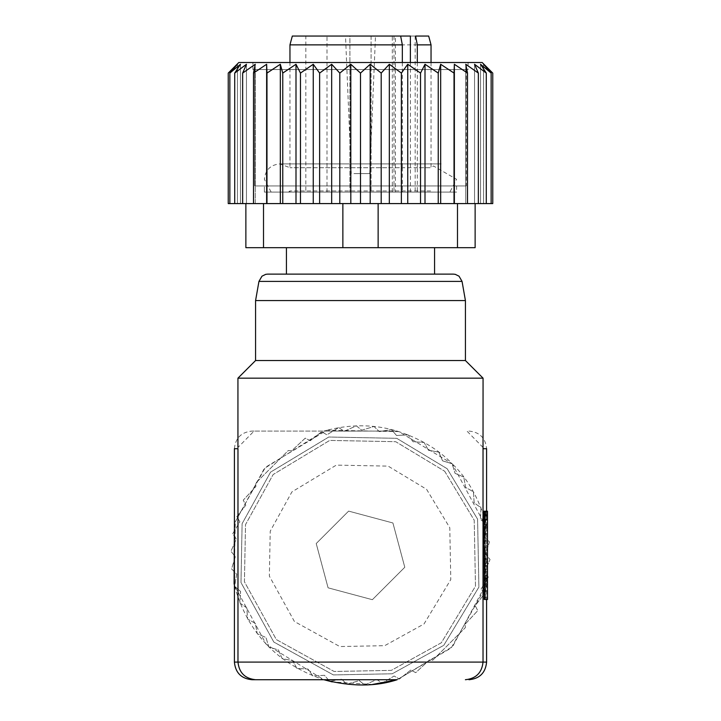 <?xml version="1.0" encoding="UTF-8"?>
<svg xmlns="http://www.w3.org/2000/svg" width="721" height="721" viewBox="0 0 721 721"><rect width="100%" height="100%" fill="white"/><g stroke="black" fill="none" stroke-linecap="round" stroke-linejoin="round"><path stroke-width="0.54" stroke-dasharray="3.6 2.7" d="M484.043 517.101L487.495 517.101L484.043 517.101L484.043 516.119L487.495 516.119L487.495 513.803L487.495 517.101L487.495 516.119L483.971 516.119L487.495 516.119L483.998 516.119L483.998 515.452L487.495 515.452L487.495 516.119L487.495 515.452L483.971 515.452L483.971 516.119M487.495 514.542L487.495 515.29L483.953 515.29L484.007 514.542L487.495 514.542M487.495 513.803L484.043 513.803L484.007 514.542M483.98 514.893L487.495 514.893L484.043 514.884L484.043 513.803M487.495 515.389L484.016 515.389L484.043 514.884M484.043 516.119L484.016 515.389M483.998 512.234L483.998 518.877L483.998 512.234L487.495 512.234L487.495 518.877L487.495 512.234M484.233 599.484L487.495 599.484L485.738 599.484L485.738 511.315L487.495 511.315L485.287 511.315L485.287 599.484L487.495 599.484L487.495 511.207M485.026 590.724L487.495 590.724L487.495 586.741L487.495 599.025L487.495 590.724L484.945 590.724L484.809 599.025L485.026 590.724L487.495 590.724L484.945 590.724M485.161 590.724L485.161 586.741L487.495 586.741L484.809 586.741L484.809 590.724M484.936 578.305L487.495 578.116L484.927 578.485L487.495 578.485L487.495 579.711L487.495 578.116M484.954 578.116L487.495 577.909M484.972 577.909L485.026 577.188L487.495 577.188M485.026 577.188L485.026 579.711L487.495 579.711M485.026 579.711L484.972 579.008L487.495 579.008M484.972 579.008L487.495 578.81M484.954 578.81L487.495 578.639M487.495 575.457L487.495 585.317L487.495 575.457L485.161 575.457L485.161 571.113L484.809 576.052L485.161 585.317L485.107 576.205L487.495 576.205M487.495 580.648L485.107 580.648M487.495 581.378L485.161 581.378M487.495 585.317L485.161 585.317M487.495 580.603L484.809 580.603M487.495 576.052L484.809 576.052M487.495 571.113L485.161 571.113M485.107 576.205L485.161 575.457M484.963 565.724L487.495 565.724L484.963 565.724L484.927 563.218L484.891 565.724M487.495 561.623L485.017 561.623L484.918 559.018L484.809 569.707L487.495 569.707L485.161 569.707L485.161 565.724L487.495 565.724L487.495 558.027L487.495 569.707L487.495 565.724L485.035 565.724L487.495 565.543M487.495 558.027L485.161 558.027L485.017 561.623M487.495 562.858L485.161 562.858L485.161 558.027M485.035 565.543L485.161 562.858M487.495 554.746L487.495 547.636L487.495 557.856L487.495 554.746L485.161 554.746L484.809 547.636L484.809 557.856L484.9 554.746L487.495 554.746M487.495 545.635L487.495 541.66L487.495 545.635L485.161 545.635L484.809 541.66L484.809 545.635L487.495 545.635M487.495 531.089L487.495 538.659L487.495 531.089L485.161 531.089L485.161 526.042L484.809 538.659L485.161 531.089M487.495 533.549L484.809 533.549M487.495 511.721L487.495 520.039L484.99 520.039L484.818 511.856C484.963 528.25 485.071 528.205 485.143 511.721L487.495 511.721L484.972 511.721L484.972 515.695L487.495 515.695L487.495 511.721L484.818 511.856C484.963 528.25 485.071 528.205 485.143 511.721L484.972 511.721M487.495 511.856L484.909 511.856M487.495 515.695L484.972 515.695M485.738 511.315L485.287 511.315M485.287 599.484L485.738 599.484M484.683 599.484L484.683 511.315L487.495 511.315L484.233 511.315L484.124 519.904M484.683 511.315L484.233 511.315M228.242 203.583L255.243 203.583L250.178 203.583L255.243 203.583L255.243 64.268L253.495 73.082L253.495 203.583L263.507 203.583L254.639 203.583L255.243 203.583L255.243 64.268L242.653 73.082L246.456 64.268L234.713 73.082L240.463 64.268L229.864 73.082L237.434 64.268L233.829 67.63M266.635 203.583L266.635 64.268L266.977 73.082L280.325 64.268L282.758 73.082L295.998 64.268L300.459 73.082L313.256 64.268L319.628 73.082L331.678 64.268L339.807 73.082L350.812 64.268L350.812 203.583L354.272 203.583L253.495 203.583M350.812 203.583L440.675 203.583L440.675 64.268L454.023 73.082L454.365 64.268L467.505 73.082L465.757 64.268L478.347 73.082L474.544 64.268L486.287 73.082L480.537 64.268L491.136 73.082L483.566 64.268L483.566 203.583L492.758 203.583M454.023 73.082L454.023 203.583L440.675 203.583M454.023 203.583L378.137 203.583L470.822 203.583L466.361 203.583L467.505 203.583L467.505 73.082M467.505 203.583L491.136 203.583L483.566 203.583L483.566 64.268M353.02 192.101L371.081 192.101L353.02 192.101M353.02 36.05L371.081 36.05L353.02 36.05M367.98 192.101L349.919 192.101L367.98 192.101M367.98 36.05L349.919 36.05L367.98 36.05M353.957 173.599L369.756 173.599L353.957 173.599M349.901 36.05L375.488 36.05L345.512 36.05L356.625 36.05L349.901 36.05L349.919 192.101L349.919 36.05M412.07 192.101L394.008 192.101L412.07 192.101M412.07 36.05L394.008 36.05L412.07 36.05M308.93 192.101L326.992 192.101L308.93 192.101M308.93 36.05L326.992 36.05L308.93 36.05M417.297 44.864L289.959 44.864M292.32 36.05L415.602 36.05L392.314 36.05L400.642 36.05L392.314 36.05L392.314 192.101L431.041 192.101L431.041 190.966L417.297 190.966L417.297 192.101L289.959 192.101L402.336 192.101L402.336 190.966L289.959 190.966L431.041 190.966L432.51 192.101L288.49 192.101L432.51 192.101M402.336 192.101L392.314 192.101M417.297 62.502L417.297 167.705L431.041 167.705L289.959 167.705L402.336 167.705L402.336 190.966M402.336 62.502L402.336 167.705M417.297 190.966L417.297 167.705M431.041 62.502L431.041 167.705L433.465 165.974L456.609 179.331L449.85 192.101L271.15 192.101L449.85 192.101M264.391 192.101L456.609 192.101L264.391 192.101L264.391 185.946L456.609 185.946L264.391 185.946L264.391 192.101M254.693 185.946L466.307 185.946L254.693 185.946L254.693 69.558L466.307 69.558L254.693 69.558L254.693 185.946M252.927 69.558L468.073 69.558L252.927 69.558L252.927 62.502L468.073 62.502L252.927 62.502L252.927 69.558M482.178 62.502L238.822 62.502M350.812 64.268L360.5 73.082L370.188 64.268L381.193 73.082L389.322 64.268L401.372 73.082L407.744 64.268L420.541 73.082L425.002 64.268L438.242 73.082L440.675 64.268M266.635 64.268L253.495 73.082M237.434 203.583L237.434 64.268L237.434 203.583L229.864 203.583L237.434 203.583M240.463 203.583L240.463 64.268L240.463 203.583M246.456 203.583L246.456 64.268L246.456 203.583M465.757 203.583L465.757 64.268L465.757 203.583M474.544 203.583L474.544 64.268L474.544 203.583M480.537 203.583L480.537 64.268L480.537 203.583M491.136 203.583L491.136 73.082M486.287 203.583L486.287 73.082M478.347 203.583L478.347 73.082M454.365 203.583L454.365 64.268M438.242 73.082L438.242 203.583M425.002 64.268L425.002 203.583M420.541 73.082L420.541 203.583M407.744 64.268L407.744 203.583M401.372 73.082L401.372 203.583M389.322 64.268L389.322 203.583M381.193 73.082L381.193 203.583M370.188 64.268L370.188 203.583M360.5 73.082L360.5 203.583M339.807 73.082L339.807 203.583M331.678 64.268L331.678 203.583M319.628 73.082L319.628 203.583M313.256 64.268L313.256 203.583M300.459 73.082L300.459 203.583M295.998 64.268L295.998 203.583M282.758 73.082L282.758 203.583M280.325 64.268L280.325 203.583M266.977 73.082L266.977 203.583M242.653 203.583L242.653 73.082M234.713 203.583L234.713 73.082M229.864 203.583L229.864 73.082M245.87 203.583L245.87 247.673L263.507 247.673L263.507 203.583M475.13 247.673L263.507 247.673M412.872 247.673L286.435 247.673L412.872 247.673M412.872 274.124L286.435 274.124L412.872 274.124M453.365 274.124L267.635 274.124M465.424 300.576L255.576 300.576M465.424 360.536L255.576 360.536M483.061 378.165L237.939 378.165M397.154 679.723L451.211 647.981L486.594 585.434L487.495 581.324L452.599 646.602L397.154 679.723L323.846 679.723L266.283 644.421L234.406 585.434C247.276 632.497 277.089 663.924 323.846 679.723M237.975 448.705L237.957 447.471L254.062 431.077L397.154 431.077C373.658 424.038 349.225 424.038 323.846 431.077L397.154 431.077C420.163 438.548 438.494 449.435 452.157 463.747L487.495 529.466L486.594 525.366L486.594 599.484M234.406 448.705C235.443 437.98 241.328 432.104 252.053 431.077L323.846 431.077L264.382 468.434L235.298 521.851L234.406 525.366M252.053 431.077L254.062 431.077M234.1 584.109L235.298 521.851L265.391 467.343L326.955 430.203L398.839 431.582L452.157 463.747L442.577 460.845L452.157 463.747L455.05 473.318L463.774 477.068L465.649 487.414L473.445 491.812L474.157 502.861L481.033 507.728L480.411 519.354L486.387 524.537L484.278 536.559L489.415 541.904L485.702 554.134L490.055 559.532L484.638 571.735L488.288 577.079L481.114 589.012L484.17 594.221L475.193 605.631L477.753 610.651L465.099 624.224L465.387 627.585L432.681 660.292L429.328 659.994L415.747 672.648L410.727 670.088L399.326 679.065L394.117 676.01L382.175 683.193L376.84 679.533L364.628 684.95L359.238 680.597L347.008 684.31L341.655 679.182L329.632 681.291L324.45 675.307L312.833 675.928L307.966 669.052L296.908 668.349L292.519 660.544L282.172 658.67L278.423 649.945L268.843 647.052L265.95 637.481L257.226 633.732L255.351 623.386L247.555 618.988L246.843 607.938L239.967 603.071L240.589 591.445L234.613 586.263L236.722 574.24L231.585 568.887L235.298 556.666L230.945 551.268L236.362 539.065L232.712 533.72L239.886 521.779L236.83 516.578L245.807 505.169L243.247 500.149L255.901 486.576L255.613 483.214L288.319 450.508L291.672 450.805L305.253 438.152L310.273 440.711L321.674 431.735L326.883 434.79L338.825 427.607L344.16 431.257L356.372 425.85L361.762 430.194L373.992 426.49L379.345 431.618L391.368 429.509L379.345 431.618L373.992 426.49L361.762 430.194L356.372 425.85L344.16 431.257L338.825 427.607L326.883 434.79L321.674 431.735L310.273 440.711L305.253 438.152L291.672 450.805L288.319 450.508L255.613 483.214L255.901 486.576L243.247 500.149L245.807 505.169L236.83 516.578L239.886 521.779L232.712 533.72L236.362 539.065L230.945 551.268L235.298 556.666L231.585 568.887L236.722 574.24L234.613 586.263L240.589 591.445L239.967 603.071L246.843 607.938L247.555 618.988L255.351 623.386L257.226 633.732L265.95 637.481L268.843 647.052L278.423 649.945L282.172 658.67L292.519 660.544L296.908 668.349L307.966 669.052L312.833 675.928L324.45 675.307L329.632 681.291L341.655 679.182L347.008 684.31L359.238 680.597L364.628 684.95L376.84 679.533L382.175 683.193L394.117 676.01L399.326 679.065L410.727 670.088L415.747 672.648L429.328 659.994L432.681 660.292L465.387 627.585L465.099 624.224L477.753 610.651L475.193 605.631L484.17 594.221L481.114 589.012L488.288 577.079L484.638 571.735L490.055 559.532L485.702 554.134L489.415 541.904L484.278 536.559L486.387 524.537L480.411 519.354L481.033 507.728L474.157 502.861L473.445 491.812L465.649 487.414L463.774 477.068L455.05 473.318L452.157 463.747C468.001 478.771 479.474 499.311 486.594 525.366L486.594 511.207M468.947 431.077C479.672 432.104 485.557 437.98 486.594 448.705M328.082 587.822L316.213 543.535L348.631 511.108L392.918 522.977L404.787 567.265L372.369 599.692L328.082 587.822L316.213 543.535L348.631 511.108L392.918 522.977L404.787 567.265L372.369 599.692L328.082 587.822M426.589 489.307L449.787 527.754L450.778 579.594L424.002 623.98L384.69 645.683L339.798 646.539L294.411 621.493L269.357 576.097L270.222 531.206L291.915 491.902L336.31 465.117L388.141 466.117L426.589 489.307M447.164 468.731L477.581 519.147L478.888 587.119L443.766 645.331L392.224 673.784L333.354 674.919L273.836 642.069L240.985 582.541L242.112 523.68L270.564 472.129L328.776 437.016L396.748 438.323L447.164 468.731L477.581 519.147L478.888 587.119L443.766 645.331L392.224 673.784L333.354 674.919L273.836 642.069L240.985 582.541L242.112 523.68L270.564 472.129L328.776 437.016L396.748 438.323L447.164 468.731M391.368 429.509L396.55 435.493L408.167 434.862L396.55 435.493L391.368 429.509M413.034 441.748L408.167 434.862L413.034 441.748L424.092 442.451L413.034 441.748M428.481 450.255L424.092 442.451L428.481 450.255L438.828 452.13L428.481 450.255M442.577 460.845L438.828 452.13L442.577 460.845M444.668 471.228L474.211 520.192L475.481 586.209L441.369 642.744L391.305 670.377L334.138 671.476L276.332 639.572L244.419 581.766L245.519 524.591L273.151 474.526L329.695 440.423L395.712 441.694L444.668 471.228L474.211 520.192L475.481 586.209L441.369 642.744L391.305 670.377L334.138 671.476L276.332 639.572L244.419 581.766L245.519 524.591L273.151 474.526L329.695 440.423L395.712 441.694L444.668 471.228M372.532 684.454L332.237 681.895M483.052 447.453L466.938 431.077M483.998 511.207L483.998 519.904M395.414 36.05L400.642 36.05L395.414 36.05L395.414 192.101M369.756 173.599L375.488 36.05L345.512 36.05L351.244 173.599M326.992 192.101L326.992 36.05L305.83 36.05L305.83 192.101M410.375 62.502L410.375 192.101M457.493 203.583L457.493 247.673M378.137 203.583L378.137 247.673M342.863 203.583L342.863 247.673M462.053 281.406L258.947 281.406M483.98 513.848L487.495 513.848M483.998 518.877L487.495 518.877M484.927 563.209L487.495 563.209M484.963 559.045L487.495 559.045M484.999 524.356L487.495 524.356M371.081 36.05L371.081 192.101L371.081 36.05M415.17 36.05L415.17 192.101M394.008 36.05L394.008 192.101M271.15 192.101L264.391 179.331C265.283 169.985 270.429 164.839 279.82 163.901L289.959 167.705L289.959 62.502M288.49 192.101L289.959 190.966L289.959 192.101M441.18 163.901L279.82 163.901L441.18 163.901M456.609 185.946L456.609 192.101M466.307 69.558L466.307 185.946M468.073 62.502L468.073 69.558"/><path stroke-width="1.08" d="M484.007 514.542L483.953 517.101M487.495 519.904L483.998 519.904L483.998 511.207L487.495 511.207L487.495 599.484L484.233 599.484L484.124 519.904M253.495 203.583L228.242 203.583L228.242 73.082L238.822 62.502L482.178 62.502L492.758 73.082L483.566 64.268L492.758 73.082L492.758 203.583L253.495 203.583L253.495 73.082L255.243 64.268L242.653 73.082L246.456 64.268L234.713 73.082L240.463 64.268L229.864 73.082L237.434 64.268L228.242 73.082L233.829 67.63M415.602 36.05L417.297 44.864L431.041 44.864L428.68 36.05L415.602 36.05M305.83 36.05L400.642 36.05L292.32 36.05L289.959 44.864L402.336 44.864L400.642 36.05L410.375 36.05L410.375 62.502M402.336 44.864L402.336 62.502M417.297 44.864L417.297 62.502M483.566 64.268L491.136 73.082L480.537 64.268L486.287 73.082L474.544 64.268L478.347 73.082L465.757 64.268L467.505 73.082L454.365 64.268L454.023 73.082L440.675 64.268L438.242 73.082L425.002 64.268L420.541 73.082L407.744 64.268L401.372 73.082L389.322 64.268L381.193 73.082L370.188 64.268L360.5 73.082L350.812 64.268L339.807 73.082L331.678 64.268L319.628 73.082L313.256 64.268L300.459 73.082L295.998 64.268L282.758 73.082L280.325 64.268L266.977 73.082L266.635 64.268L253.495 73.082M229.864 203.583L229.864 73.082M234.713 203.583L234.713 73.082M242.653 203.583L242.653 73.082M266.635 203.583L266.635 64.268M266.977 203.583L266.977 73.082M280.325 203.583L280.325 64.268M282.758 203.583L282.758 73.082M295.998 203.583L295.998 64.268M300.459 203.583L300.459 73.082M313.256 203.583L313.256 64.268M319.628 203.583L319.628 73.082M331.678 203.583L331.678 64.268M339.807 203.583L339.807 73.082M350.812 203.583L350.812 64.268M360.5 203.583L360.5 73.082M370.188 203.583L370.188 64.268M381.193 203.583L381.193 73.082M389.322 203.583L389.322 64.268M401.372 203.583L401.372 73.082M407.744 203.583L407.744 64.268M420.541 203.583L420.541 73.082M425.002 203.583L425.002 64.268M438.242 203.583L438.242 73.082M440.675 203.583L440.675 64.268M454.023 203.583L454.023 73.082M454.365 203.583L454.365 64.268M467.505 203.583L467.505 73.082M478.347 203.583L478.347 73.082M486.287 203.583L486.287 73.082M491.136 203.583L491.136 73.082M245.87 203.583L245.87 247.673L475.13 247.673L475.13 203.583L475.13 247.673M360.5 274.124L453.365 274.124L455.23 274.322L459.034 276.188L462.053 281.406L258.947 281.406L261.966 276.188L265.77 274.322L267.635 274.124L360.5 274.124M258.947 281.406L255.576 300.576L465.424 300.576L465.424 360.536L483.061 378.165L237.939 378.165L255.576 360.536L465.424 360.536M323.846 679.723C351.199 686.743 375.632 686.743 397.154 679.723L252.053 679.723L323.846 679.723L332.237 681.895M468.947 679.723C479.672 678.695 485.557 672.81 486.594 662.094L234.406 662.094L234.406 525.366L234.1 584.109M486.594 599.484L486.594 662.094M487.495 581.324L487.495 529.466L487.495 581.324M234.406 525.366L234.406 448.705L237.975 448.705L237.975 662.094C239.093 672.729 244.969 678.605 255.604 679.723M465.396 679.723C476.031 678.605 481.907 672.729 483.025 662.094L483.025 448.705L486.594 448.705L486.594 511.207M397.154 679.723L372.532 684.454M252.053 679.723C241.328 678.695 235.443 672.81 234.406 662.094M483.025 448.705L483.061 378.165M400.642 36.05L410.375 36.05M392.314 36.05L375.488 36.05M345.512 36.05L326.992 36.05M263.507 203.583L263.507 247.673M342.863 203.583L342.863 247.673M378.137 203.583L378.137 247.673M457.493 203.583L457.493 247.673M289.959 62.502L289.959 44.864M431.041 62.502L431.041 44.864M286.435 247.673L286.435 274.124M434.565 247.673L434.565 274.124M465.424 300.576L462.053 281.406M255.576 300.576L255.576 360.536M237.939 447.471L237.939 378.165"/></g></svg>
